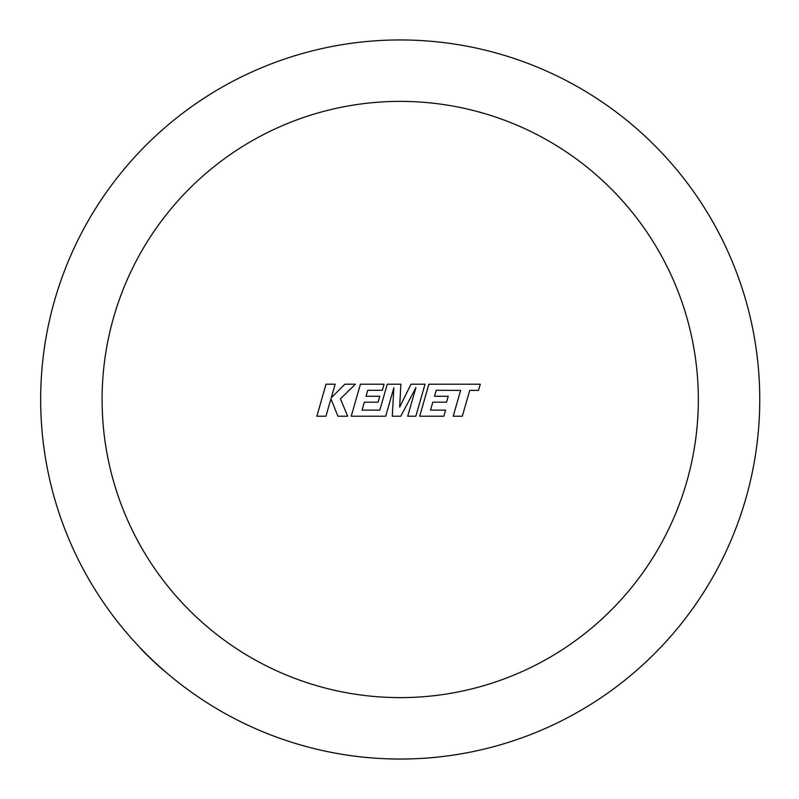 <?xml version="1.0" encoding="UTF-8"?>
<svg xmlns="http://www.w3.org/2000/svg" width="799" height="799" viewBox="0 0 799 799"><rect width="100%" height="100%" fill="white"/><g stroke="black" fill="none" stroke-linecap="round" stroke-linejoin="round"><path stroke-width="1.2" d="M400.209 39.95A359.55 359.55 0 0 1 759.759 399.5A359.55 359.55 0 0 1 140.524 648.169A359.55 359.55 0 0 1 400.209 39.95A359.55 359.55 0 0 0 140.524 648.169L140.404 648.279A359.71 359.71 0 0 0 163.356 670.221L163.465 670.101A359.55 359.55 0 0 0 400.209 759.05M436.224 390.302L460.614 390.391L453.193 416.219L462.311 416.219L469.732 390.391L478.491 390.391L480.269 384.209L428.893 384.209L419.685 416.219L443.864 416.219L445.592 410.127L430.531 410.127L432.798 402.177L446.531 402.177L448.229 396.254L434.486 396.254L436.224 390.302M425.038 384.209L411.006 384.209L399.66 407.081L400.888 384.209L387.265 384.209L379.815 410.127L362.067 410.127L364.334 402.177L378.077 402.177L379.765 396.254L366.022 396.254L367.76 390.302L382.341 390.302L384.069 384.209L360.429 384.209L351.22 416.219L385.697 416.219L393.877 387.725L392.279 416.219L400.808 416.219L415.929 387.585L407.7 416.219L415.84 416.219L425.038 384.209M326.052 384.209L316.853 416.219L325.952 416.219L330.936 398.841L337.907 416.219L347.645 416.219L340.444 398.841L355.385 384.209L344.848 384.209L331.245 397.862L335.161 384.209L326.052 384.209M400.209 697.617A298.117 298.117 0 0 0 698.326 399.5A298.117 298.117 0 0 0 400.209 101.383A298.117 298.117 0 0 0 102.092 399.5A298.117 298.117 0 0 0 400.209 697.617"/></g></svg>
